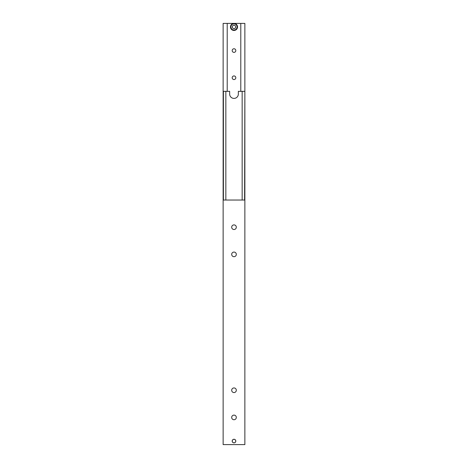 <?xml version="1.0" encoding="UTF-8"?>
<svg xmlns="http://www.w3.org/2000/svg" width="468" height="468" viewBox="0 0 468 468"><rect width="100%" height="100%" fill="white"/><g stroke="black" fill="none" stroke-linecap="round" stroke-linejoin="round"><path stroke-width="0.7" d="M244.6 91.336L238.347 91.336L238.347 94.05A4.347 4.347 0 0 1 234 98.403A4.347 4.347 0 0 1 229.653 94.05L229.653 91.336L223.131 91.336L223.131 200.035L244.869 200.035L244.869 91.336L244.6 200.035M223.4 200.035L223.4 91.336M225.845 200.035L225.845 91.336M242.155 200.035L242.155 91.336M235.808 441.067A1.808 1.808 0 0 1 234 442.874A1.808 1.808 0 0 1 232.192 441.067A1.808 1.808 0 0 1 234 439.259A1.808 1.808 0 0 1 235.808 441.067A1.808 1.808 0 0 0 234 439.259A1.808 1.808 0 0 0 232.192 441.067A1.808 1.808 0 0 0 234 442.874A1.808 1.808 0 0 0 235.808 441.067M236.311 417.427A2.311 2.311 0 0 1 234 419.737A2.311 2.311 0 0 1 231.689 417.427A2.311 2.311 0 0 1 234 415.116A2.311 2.311 0 0 1 236.311 417.427M236.311 390.253A2.311 2.311 0 0 1 234 392.564A2.311 2.311 0 0 1 231.689 390.253A2.311 2.311 0 0 1 234 387.943A2.311 2.311 0 0 1 236.311 390.253M236.311 227.208A2.311 2.311 0 0 1 234 229.519A2.311 2.311 0 0 1 231.689 227.208A2.311 2.311 0 0 1 234 224.897A2.311 2.311 0 0 1 236.311 227.208M236.311 254.381A2.311 2.311 0 0 1 234 256.692A2.311 2.311 0 0 1 231.689 254.381A2.311 2.311 0 0 1 234 252.071A2.311 2.311 0 0 1 236.311 254.381M234 439.312A1.755 1.755 0 0 1 235.755 441.067A1.755 1.755 0 0 1 234 442.827A1.755 1.755 0 0 1 232.245 441.067A1.755 1.755 0 0 1 234 439.312M223.131 200.035L223.131 444.6L244.869 444.6L244.869 200.035M232.192 50.573A1.808 1.808 0 0 1 234 48.766A1.808 1.808 0 0 1 235.808 50.573A1.808 1.808 0 0 1 234 52.381A1.808 1.808 0 0 1 232.192 50.573M232.192 77.746A1.808 1.808 0 0 1 234 75.939A1.808 1.808 0 0 1 235.808 77.746A1.808 1.808 0 0 1 234 79.554A1.808 1.808 0 0 1 232.192 77.746M230.467 26.933A3.533 3.533 0 0 0 234 30.467A3.533 3.533 0 0 0 237.533 26.933A3.533 3.533 0 0 0 234 23.4A3.533 3.533 0 0 0 230.467 26.933A3.533 3.533 0 0 1 234 23.4L223.131 23.4L223.131 91.336M235.632 27.875L234 28.817L232.368 27.875L232.368 25.992L234 25.05L235.632 25.992L235.632 27.875M244.869 91.336L244.869 23.4L234 23.4A3.533 3.533 0 0 1 237.533 26.933M227.208 91.336L227.208 23.4M240.792 23.4L240.792 91.336M234 23.833A3.1 3.1 0 0 0 230.899 26.933A3.1 3.1 0 0 0 234 30.028A3.1 3.1 0 0 0 237.1 26.933A3.1 3.1 0 0 0 234 23.833"/></g></svg>
